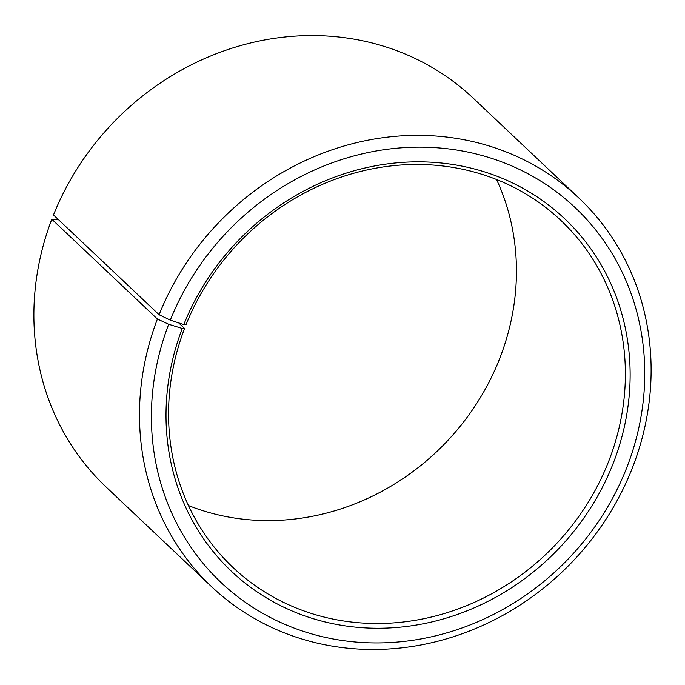 <?xml version="1.0" encoding="UTF-8"?>
<svg xmlns="http://www.w3.org/2000/svg" width="685" height="685" viewBox="0 0 685 685"><rect width="100%" height="100%" fill="white"/><g stroke="black" fill="none" stroke-linecap="round" stroke-linejoin="round"><path stroke-width="1.03" d="M188.452 505.556A238.74 218.772 133.4 0 0 500.435 356.594A238.74 218.772 133.4 0 0 496.548 179.496M609.367 459.524A238.74 218.772 133.4 0 0 560.929 220.467A238.74 218.772 133.4 0 0 186.063 324.63L183.803 324.57A242.558 222.274 133.4 0 1 485.305 172.132A242.558 222.274 133.4 0 1 613.871 461.621A242.558 222.274 133.4 0 1 312.728 618.546A242.558 222.274 133.4 0 1 182.278 328.457L184.565 328.457A238.74 218.772 133.4 0 0 233.003 567.514A238.74 218.772 133.4 0 0 609.367 459.524M58.268 219.465L51.812 219.243L157.413 319.022L168.69 324.27A257.834 236.274 133.4 0 0 307.351 632.623A257.834 236.274 133.4 0 0 627.469 465.817A257.834 236.274 133.4 0 0 490.803 158.089A257.834 236.274 133.4 0 0 170.3 320.135L183.803 324.57M157.413 319.022A267.39 245.025 133.4 0 0 211.656 586.762A267.39 245.025 133.4 0 0 633.188 465.809A267.39 245.025 133.4 0 0 578.936 198.068A267.39 245.025 133.4 0 0 159.091 314.732L170.3 320.135M51.812 219.243A267.39 245.025 133.4 0 0 106.064 486.984L211.656 586.762M578.936 198.068L473.344 98.289A267.39 245.025 133.4 0 0 53.49 214.953L159.091 314.732M168.69 324.27L182.278 328.457M184.565 328.457L178.665 322.883"/></g></svg>
